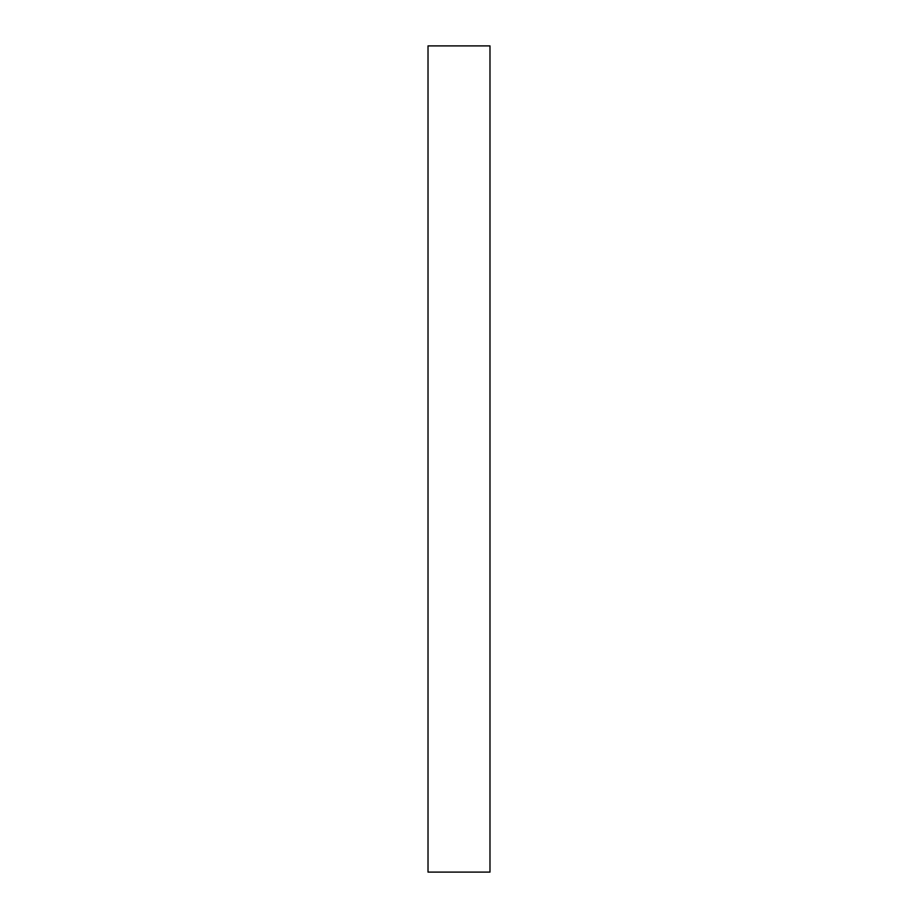 <?xml version="1.0" encoding="UTF-8"?>
<svg xmlns="http://www.w3.org/2000/svg" width="918" height="918" viewBox="0 0 918 918"><rect width="100%" height="100%" fill="white"/><g stroke="black" fill="none" stroke-linecap="round" stroke-linejoin="round"><path stroke-width="1.38" d="M489.982 45.9L489.982 872.1L489.982 45.9L428.017 45.9L428.017 872.1L489.982 872.1L428.017 872.1L428.017 45.9L489.982 45.9"/></g></svg>
